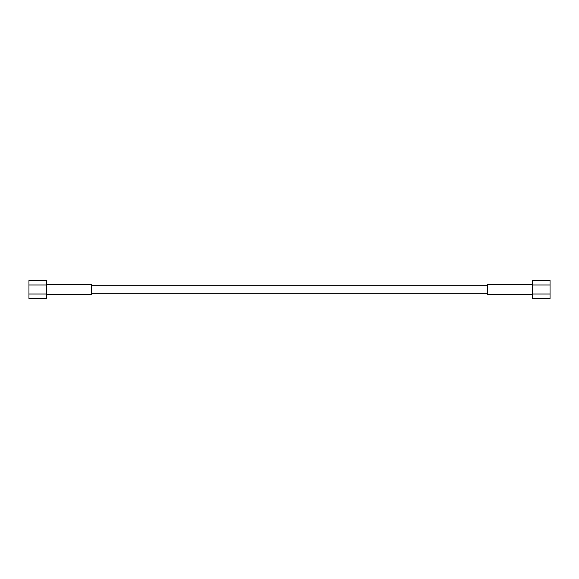 <?xml version="1.0" encoding="UTF-8"?>
<svg xmlns="http://www.w3.org/2000/svg" width="579" height="579" viewBox="0 0 579 579"><rect width="100%" height="100%" fill="white"/><g stroke="black" fill="none" stroke-linecap="round" stroke-linejoin="round"><path stroke-width="0.87" d="M91.482 285.302L487.518 285.302M487.518 293.698L91.482 293.698M91.482 284.434L91.482 294.566L46.61 294.566L91.482 294.566L91.482 284.434L46.61 284.434M46.61 294.016L46.61 298.525L46.61 294.016L28.95 294.016L28.95 298.525L46.61 298.525L28.95 298.525L46.61 298.525L46.61 284.984L46.61 294.016L28.95 294.016L28.95 298.525L28.95 294.016L46.61 294.016L46.61 280.475L46.61 284.984L28.95 284.984L28.95 294.016L28.95 284.984L46.61 284.984L46.61 280.475L28.95 280.475L28.95 294.016M28.95 284.984L28.95 280.475L46.61 280.475L28.95 280.475L28.95 284.984L46.61 284.984M550.05 284.984L550.05 280.475L532.39 280.475L532.39 284.984L550.05 284.984L550.05 280.475L532.39 280.475L550.05 280.475L550.05 284.984L532.39 284.984L532.39 294.016L550.05 294.016L550.05 284.984L532.39 284.984L532.39 280.475L532.39 298.525L550.05 298.525L550.05 284.984L550.05 294.016L532.39 294.016L532.39 284.984M550.05 294.016L550.05 298.525L532.39 298.525L550.05 298.525L550.05 294.016L532.39 294.016L532.39 298.525L532.39 294.016M532.39 294.566L487.518 294.566L487.518 284.434L532.39 284.434L487.518 284.434L487.518 294.566L532.39 294.566L487.518 294.566M532.39 284.434L487.518 284.434M46.61 294.566L91.482 294.566"/></g></svg>
